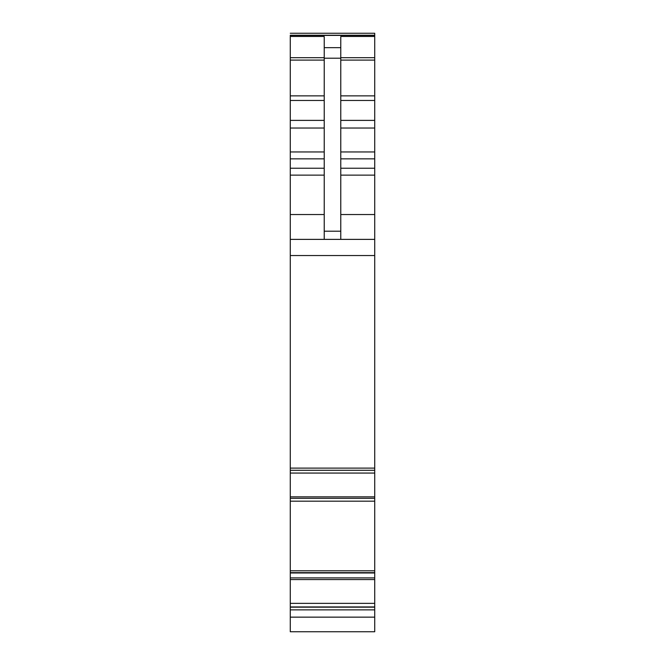 <?xml version="1.0" encoding="UTF-8"?>
<svg xmlns="http://www.w3.org/2000/svg" width="665" height="665" viewBox="0 0 665 665"><rect width="100%" height="100%" fill="white"/><g stroke="black" fill="none" stroke-linecap="round" stroke-linejoin="round"><path stroke-width="1" d="M290.281 603.355L290.281 631.75L374.719 631.75L374.719 572.981L290.281 572.981L290.281 603.355L374.719 603.355M374.719 572.981L374.719 570.794L290.281 570.794L290.281 572.981M290.281 570.794L290.281 498.318L374.719 498.318L374.719 501.177L290.281 501.177M374.719 33.25L290.281 33.25L374.719 33.25L374.719 35.237L290.281 35.237L290.281 498.318M290.281 473.064L374.719 473.064L374.719 470.28L290.281 470.28L374.719 470.271L374.719 35.237M374.719 473.064L374.719 498.318M374.719 570.794L374.719 501.177M290.281 609.871L374.719 609.871M290.281 468.11L374.719 468.11M290.281 239.375L374.719 239.375M324.221 239.375L324.221 36.484L290.281 36.484M324.221 47.672L340.779 47.672L340.779 36.484L374.719 36.484M340.779 47.672L340.779 239.375M290.281 617.145L374.719 617.145M290.281 607.162L374.719 607.162M290.281 606.946L374.719 606.946M290.281 579.564L374.719 579.564M290.281 577.902L374.719 577.902M374.719 572.914L290.281 572.914M374.719 572.665L290.281 572.665L374.719 572.665M290.281 496.855L374.719 496.855M290.281 255.543L374.719 255.543M290.281 214.537L324.221 214.537M290.281 175.136L324.221 175.136M290.281 168.237L324.221 168.237M290.281 158.852L324.221 158.852M290.281 151.953L324.221 151.953M290.281 128.029L324.221 128.029M290.281 120.382L324.221 120.382M290.281 100.457L324.221 100.457M290.281 95.868L324.221 95.868M290.281 60.099L324.221 60.099M290.281 57.68L324.221 57.68M290.281 35.42L374.719 35.42M340.779 57.68L374.719 57.68M340.779 60.099L374.719 60.099M340.779 95.868L374.719 95.868M340.779 100.457L374.719 100.457M340.779 120.382L374.719 120.382M340.779 128.029L374.719 128.029M340.779 151.953L374.719 151.953M340.779 158.852L374.719 158.852M340.779 168.237L374.719 168.237M340.779 175.136L374.719 175.136M340.779 214.537L374.719 214.537M324.221 231.204L340.779 231.204M324.221 58.204L340.779 58.204"/></g></svg>
